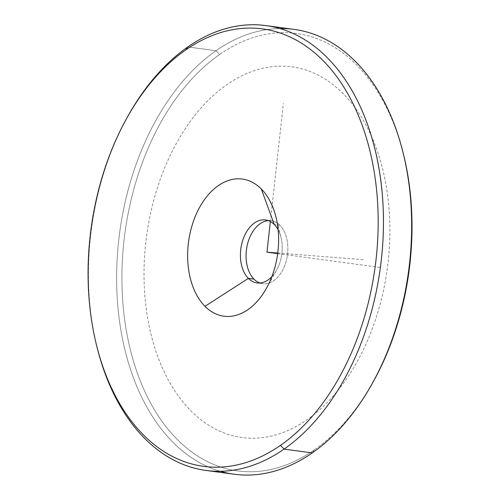 <?xml version="1.0" encoding="UTF-8"?>
<svg xmlns="http://www.w3.org/2000/svg" width="500" height="500" viewBox="0 0 500 500"><rect width="100%" height="100%" fill="white"/><g stroke="black" fill="none" stroke-linecap="round" stroke-linejoin="round"><path stroke-width="0.38" stroke-dasharray="2.5 1.88" d="M271.825 276.725A31.794 20.65 -82.3 0 0 276.588 270.175A31.794 20.65 -82.3 0 0 281 237.394A31.794 20.65 -82.3 0 0 278.137 229.819A31.794 20.65 97.7 0 1 271.825 276.725M279.894 225.238A31.794 20.65 -82.3 0 0 271.194 220.681A31.794 20.65 -82.3 0 0 268.337 220.606A31.794 20.65 97.7 0 1 279.894 225.238L274.256 224.475L279.894 225.238A31.794 20.65 97.7 0 1 285.244 264.156A31.794 20.65 97.7 0 1 259.938 283.019A31.794 20.65 -82.3 0 0 262.712 283.7A31.794 20.65 -82.3 0 0 285.9 262.106A31.794 20.65 -82.3 0 0 279.894 225.238M97.006 347.106A224.425 145.75 97.7 0 1 128.144 115.731M234.206 474.231A224.425 145.75 97.7 0 1 116.919 292.038A224.425 145.75 97.7 0 1 216.006 50.725L187.819 46.931L216.006 50.725A224.425 145.75 97.7 0 1 294.069 29.394M127.631 116.65A224.425 145.75 -82.3 0 0 96.756 346.081M279.831 28.556A224.425 145.75 -82.3 0 0 216.006 50.725L219.631 54.456A220.681 143.319 97.7 0 1 403.575 154.756M372.962 382.275A220.681 143.319 97.7 0 1 314.281 449.931L312.262 452.9L314.281 449.931A220.681 143.319 97.7 0 1 129.831 347.581A220.681 143.319 97.7 0 1 219.631 54.456L216.006 50.725A224.425 145.75 -82.3 0 0 116.638 281.262A224.425 145.75 -82.3 0 0 220.256 471.269M403.325 153.744A220.681 143.319 -82.3 0 0 219.631 54.456A220.681 143.319 -82.3 0 0 129.831 347.581A220.681 143.319 -82.3 0 0 314.281 449.931A220.681 143.319 -82.3 0 0 372.45 383.181M270.344 221.506L283.369 103.537M277.744 253.025L363.919 259.706M277.669 253.631L379.706 267.362M287.469 66.375A187.019 121.456 97.7 0 1 388.162 261.588A187.019 121.456 97.7 0 1 246.438 438.006A187.019 121.456 97.7 0 1 145.75 242.794A187.019 121.456 97.7 0 1 287.469 66.375M275.969 217.087L281 237.394M266.369 288.431L276.588 270.175M271.194 220.681L265.556 219.925M262.712 283.7L257.075 282.944"/><path stroke-width="0.75" d="M204.969 306.306A69.194 44.938 97.7 0 1 197.413 211.625A69.194 44.938 97.7 0 1 261.288 188.969L274.256 224.475A31.794 20.65 -82.3 0 0 244.906 234.887A31.794 20.65 -82.3 0 0 248.375 278.387L204.969 306.306L248.375 278.387A31.794 20.65 -82.3 0 0 271.825 276.725A31.794 20.65 97.7 0 1 257.075 282.944A31.794 20.65 97.7 0 1 248.375 278.387A31.794 20.65 97.7 0 1 242.375 241.519A31.794 20.65 97.7 0 1 265.556 219.925A31.794 20.65 97.7 0 1 274.256 224.475L261.288 188.969A69.194 44.938 97.7 0 1 275.969 217.087A69.194 44.938 97.7 0 1 266.369 288.431A69.194 44.938 97.7 0 1 204.969 306.306A69.194 44.938 -82.3 0 0 268.844 283.65A69.194 44.938 -82.3 0 0 261.288 188.969A69.194 44.938 -82.3 0 0 197.413 211.625A69.194 44.938 -82.3 0 0 204.969 306.306M278.137 229.819A31.794 20.65 -82.3 0 0 274.256 224.475A31.794 20.65 97.7 0 1 278.137 229.819M268.337 220.606A31.794 20.65 -82.3 0 0 247.444 244.375A31.794 20.65 -82.3 0 0 254.013 279.15L248.375 278.387L254.013 279.15A31.794 20.65 -82.3 0 0 259.938 283.019A31.794 20.65 97.7 0 1 254.013 279.15A31.794 20.65 97.7 0 1 247.444 244.375A31.794 20.65 97.7 0 1 268.337 220.606M127.125 117.556L128.144 115.731A224.425 145.75 97.7 0 1 187.819 46.931L185.8 49.9A220.681 143.319 97.7 0 1 370.25 152.25A220.681 143.319 97.7 0 1 280.456 445.375A220.681 143.319 97.7 0 1 96.006 343.031A220.681 143.319 97.7 0 1 185.8 49.9L187.819 46.931A224.425 145.75 97.7 0 1 375.394 151.012A224.425 145.75 97.7 0 1 284.075 449.106L280.456 445.375A220.681 143.319 -82.3 0 0 370.25 152.25A220.681 143.319 -82.3 0 0 185.8 49.9A220.681 143.319 -82.3 0 0 127.125 117.556A220.681 143.319 -82.3 0 0 96.506 345.075A220.681 143.319 -82.3 0 0 280.456 445.375L284.075 449.106A224.425 145.75 97.7 0 1 97.006 347.106L96.506 345.075M265.875 25.6L294.069 29.394A224.425 145.75 97.7 0 1 411.35 211.588A224.425 145.75 97.7 0 1 312.262 452.9L284.075 449.106A224.425 145.75 -82.3 0 0 383.162 207.794A224.425 145.75 -82.3 0 0 265.875 25.6A224.425 145.75 -82.3 0 0 187.819 46.931A224.425 145.75 -82.3 0 0 127.631 116.65M96.756 346.081A224.425 145.75 -82.3 0 0 206.019 470.438A224.425 145.75 -82.3 0 0 284.075 449.106L312.262 452.9A224.425 145.75 97.7 0 1 234.206 474.231L206.019 470.438M220.256 471.269A224.425 145.75 -82.3 0 0 312.262 452.9A224.425 145.75 -82.3 0 0 371.938 384.1A224.425 145.75 -82.3 0 0 403.075 152.725A224.425 145.75 -82.3 0 0 279.831 28.556M403.075 152.725L403.575 154.756A220.681 143.319 97.7 0 1 372.962 382.275L371.938 384.1M372.45 383.181A220.681 143.319 -82.3 0 0 403.325 153.744M277.744 253.025L266.956 252.194L270.344 221.506M266.956 252.194L277.669 253.631"/></g></svg>
